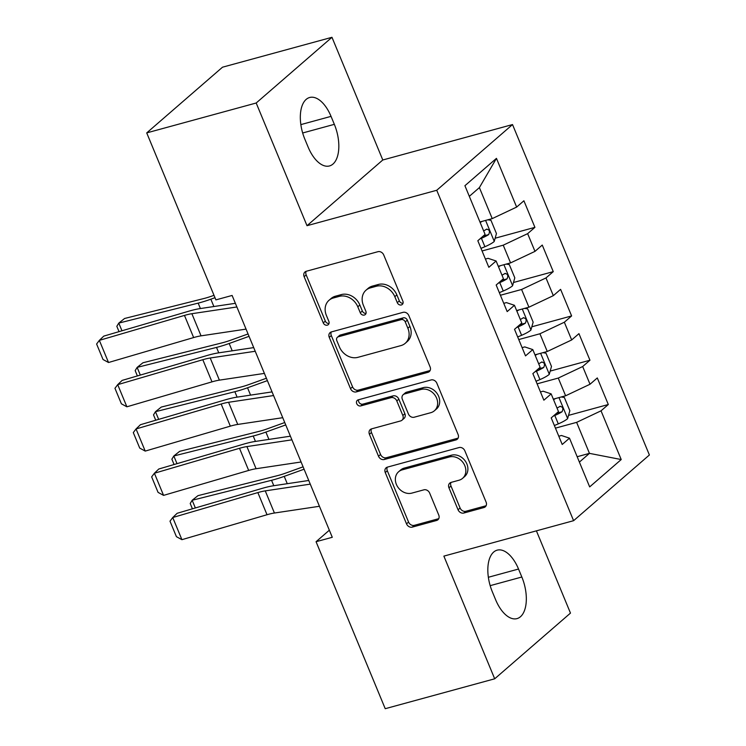 <?xml version="1.0" encoding="UTF-8"?>
<svg xmlns="http://www.w3.org/2000/svg" width="746" height="746" viewBox="0 0 746 746"><rect width="100%" height="100%" fill="white"/><g stroke="black" fill="none" stroke-linecap="round" stroke-linejoin="round"><path stroke-width="1.12" d="M401.339 304.955A3.366 2.807 -130.9 0 0 402.28 304.452A3.366 2.807 -130.9 0 0 402.859 301.151L383.724 254.955A4.812 4 -130.9 0 0 377.942 251.691L306.317 271.255A4.812 4 -130.9 0 0 304.965 271.973A4.812 4 -130.9 0 0 304.135 276.691L323.27 322.878A3.366 2.807 -130.9 0 0 327.317 325.163A3.366 2.807 -130.9 0 0 328.259 324.669A3.366 2.807 -130.9 0 0 328.846 321.358L326.366 315.381A15.386 12.813 -130.9 0 1 329.023 300.284A15.386 12.813 -130.9 0 1 333.341 297.99L339.309 296.367A15.386 12.813 -130.9 0 1 357.8 306.802L360.281 312.779A3.366 2.807 -130.9 0 0 364.328 315.054A3.366 2.807 -130.9 0 0 365.27 314.56A3.366 2.807 -130.9 0 0 365.848 311.25L363.377 305.273A15.386 12.813 -130.9 0 1 366.034 290.175A15.386 12.813 -130.9 0 1 370.352 287.891L376.32 286.259A15.386 12.813 -130.9 0 1 394.811 296.694L397.292 302.671A3.366 2.807 -130.9 0 0 401.339 304.955M458.053 509.779A4.812 4 -130.9 0 0 463.825 513.034L483.93 507.55A4.812 4 -130.9 0 0 485.273 506.832A4.812 4 -130.9 0 0 486.103 502.114L464.851 450.817A4.812 4 -130.9 0 0 459.07 447.553L387.444 467.117A4.812 4 -130.9 0 0 386.092 467.826A4.812 4 -130.9 0 0 385.262 472.544L406.514 523.851A4.812 4 -130.9 0 0 412.296 527.114L436.569 520.484A4.812 4 -130.9 0 0 437.921 519.766A4.812 4 -130.9 0 0 438.751 515.048L429.659 493.087A4.812 4 -130.9 0 0 423.877 489.833L411.839 493.115A12.859 10.714 -130.9 0 1 397.478 486.541A12.859 10.714 -130.9 0 1 398.597 471.77A12.859 10.714 -130.9 0 1 402.206 469.859L449.362 456.981A12.859 10.714 -130.9 0 1 463.714 463.555A12.859 10.714 -130.9 0 1 462.604 478.326A12.859 10.714 -130.9 0 1 458.995 480.238L451.134 482.382A4.812 4 -130.9 0 0 449.782 483.1A4.812 4 -130.9 0 0 448.952 487.819L458.053 509.779L460.095 507.998A4.812 4 -130.9 0 0 465.877 511.262L485.972 505.769A4.812 4 -130.9 0 0 486.112 505.732M332.278 537.288L232.109 295.453L215.892 299.883L146.72 132.9L256.186 103.004L307.007 225.693L436.736 190.267L573.599 520.689L443.87 556.115L494.691 678.804L385.225 708.7L316.062 541.717L332.278 537.288M427.924 372.338A4.812 4 -130.9 0 0 429.267 371.629A4.812 4 -130.9 0 0 430.097 366.901L408.845 315.605A4.812 4 -130.9 0 0 403.064 312.341L331.438 331.905A4.812 4 -130.9 0 0 330.086 332.623A4.812 4 -130.9 0 0 329.256 337.341L350.508 388.638A4.812 4 -130.9 0 0 356.29 391.902L427.924 372.338L429.966 370.566A4.812 4 -130.9 0 0 430.106 370.52M436.848 383.211L458.1 434.508A4.812 4 -130.9 0 1 457.27 439.226A4.812 4 -130.9 0 1 455.927 439.944L384.293 459.508A4.812 4 -130.9 0 1 378.511 456.244L369.419 434.293A4.812 4 -130.9 0 1 370.249 429.565A4.812 4 -130.9 0 1 371.601 428.857L400.649 420.921A4.812 4 -130.9 0 0 401.991 420.203A4.812 4 -130.9 0 0 402.821 415.485L396.797 400.919A4.812 4 -130.9 0 0 391.016 397.665L360.766 405.917A3.366 2.807 -130.9 0 1 357.008 404.201A3.366 2.807 -130.9 0 1 357.306 400.332A3.366 2.807 -130.9 0 1 358.248 399.837L431.067 379.947A4.812 4 -130.9 0 1 436.848 383.211M436.736 190.267L512.521 124.563L649.393 454.985L573.599 520.689M495.139 238.216L534.919 227.353L523.906 200.777L516.642 207.08L496.454 158.357L464.917 185.707L485.096 234.421L477.822 240.734L488.835 267.301L496.099 260.997L503.438 278.715L496.174 285.019L507.177 311.595L514.451 305.291L521.79 323.009L514.516 329.312L525.52 355.889L532.793 349.585L540.132 367.302L532.858 373.606L543.871 400.182L551.145 393.879L558.484 411.596L551.21 417.9L562.214 444.476L569.487 438.172L561.468 435.496L558.801 436.224M534.919 227.353L527.646 233.657L534.985 251.374L510.572 262.9L498.281 266.257M513.481 282.501L553.262 271.637L542.258 245.061L534.985 251.374M553.262 271.637L545.988 277.941L553.327 295.658L528.923 307.193L516.624 310.55M531.833 326.795L571.613 315.931L560.6 289.355L553.327 295.658M571.613 315.931L564.34 322.235L571.678 339.952L547.266 351.487L534.975 354.844M550.175 371.088L589.955 360.225L578.952 333.649L571.678 339.952M589.955 360.225L582.682 366.528L590.021 384.246L565.617 395.781L553.318 399.138M568.517 415.382L608.307 404.519L597.294 377.942L590.021 384.246M608.307 404.519L601.034 410.822L621.213 459.545L589.666 486.896L569.487 438.172M540.449 391.93L543.116 391.202L551.145 393.879M577.171 456.72L589.461 453.363L576.621 422.357L555.453 428.139M601.034 410.822L576.621 422.357M621.213 459.545L589.461 453.363L579.4 462.091M522.107 347.636L524.774 346.909L532.793 349.585M565.617 395.781L558.278 378.063L537.101 383.845M582.682 366.528L558.278 378.063M503.764 303.342L506.422 302.615L514.451 305.291M547.266 351.487L539.927 333.77L518.759 339.551M564.34 322.235L539.927 333.77M485.413 259.058L488.08 258.33L496.099 260.997M528.923 307.193L521.585 289.476L500.407 295.257M545.988 277.941L521.585 289.476M510.572 262.9L503.233 245.182L482.065 250.964M527.646 233.657L503.233 245.182M329.34 530.201L316.062 541.717M494.691 678.804L570.476 613.1L536.402 530.844M307.007 225.693L382.791 159.989L331.97 37.3L256.186 103.004M331.97 37.3L222.513 67.196L146.72 132.9M382.791 159.989L512.521 124.563M516.642 207.08L492.229 218.606L479.389 187.6L469.318 196.338M492.229 218.606L479.93 221.963M496.454 158.357L479.389 187.6M331.038 116.367A31.351 16.114 74.7 0 0 309.665 97.493A31.351 16.114 74.7 0 0 304.816 139.101L308.126 147.074A31.351 16.114 74.7 0 0 329.49 165.948A31.351 16.114 74.7 0 0 334.339 124.34L331.038 116.367L300.862 124.61M495.624 599.737A31.351 16.114 74.7 0 0 516.987 618.62A31.351 16.114 74.7 0 0 521.836 577.012L518.535 569.039A31.351 16.114 74.7 0 0 497.172 550.156A31.351 16.114 74.7 0 0 492.323 591.764L495.624 599.737M403.026 303.249A3.366 2.807 -130.9 0 1 399.334 300.89L396.863 294.912A15.386 12.813 -130.9 0 0 378.362 284.478L376.32 286.259M366.034 290.175L368.076 288.394A15.386 12.813 -130.9 0 1 372.394 286.11L378.362 284.478M329.023 300.284L331.075 298.503A15.386 12.813 -130.9 0 1 335.383 296.218L341.36 294.586A15.386 12.813 -130.9 0 1 359.852 305.021L362.332 310.998A3.366 2.807 -130.9 0 0 366.025 313.357M306.177 271.292A4.812 4 -130.9 0 0 306.186 274.91L325.321 321.106A3.366 2.807 -130.9 0 0 329.014 323.456M331.299 331.942A4.812 4 -130.9 0 0 331.308 335.56L352.56 386.866A4.812 4 -130.9 0 0 358.341 390.121L429.966 370.566M405.255 321.908A3.366 2.807 -130.9 0 0 401.208 319.624L338.339 336.791A3.366 2.807 -130.9 0 0 337.397 337.295A3.366 2.807 -130.9 0 0 336.81 340.596L339.421 346.899A15.386 12.813 -130.9 0 0 357.921 357.334L400.9 345.603A15.386 12.813 -130.9 0 0 405.218 343.319A15.386 12.813 -130.9 0 0 407.866 328.212L405.255 321.908L407.307 320.127A3.366 2.807 -130.9 0 0 403.26 317.852L401.208 319.624M337.397 337.295L339.439 335.523A3.366 2.807 -130.9 0 1 340.381 335.019L403.26 317.852M405.218 343.319L407.26 341.537A15.386 12.813 -130.9 0 0 409.918 326.431L407.866 328.212M407.307 320.127L409.918 326.431M371.461 428.894A4.812 4 -130.9 0 0 371.471 432.512L380.563 454.473A4.812 4 -130.9 0 0 386.344 457.727L457.969 438.172A4.812 4 -130.9 0 0 458.109 438.126M401.991 420.203L404.043 418.431A4.812 4 -130.9 0 0 404.873 413.713L398.84 399.147A4.812 4 -130.9 0 0 393.058 395.884L362.817 404.145L360.766 405.917M358.612 399.735A3.366 2.807 -130.9 0 0 359.572 403.082A3.366 2.807 -130.9 0 0 362.817 404.145M430.787 412.687A12.859 10.714 -130.9 0 0 434.396 410.776A12.859 10.714 -130.9 0 0 435.515 396.005A12.859 10.714 -130.9 0 0 421.154 389.431L404.546 393.972A4.812 4 -130.9 0 0 403.194 394.681A4.812 4 -130.9 0 0 402.364 399.399L408.398 413.965A4.812 4 -130.9 0 0 414.179 417.228L430.787 412.687M434.396 410.776L436.447 409.004A12.859 10.714 -130.9 0 0 437.566 394.233A12.859 10.714 -130.9 0 0 423.206 387.659L421.154 389.431M403.194 394.681L405.246 392.909A4.812 4 -130.9 0 1 406.589 392.191L423.206 387.659M450.994 482.429A4.812 4 -130.9 0 0 451.004 486.047L460.095 507.998M462.604 478.326L464.646 476.554A12.859 10.714 -130.9 0 0 465.765 461.783A12.859 10.714 -130.9 0 0 451.405 455.209L449.362 456.981M398.597 471.77L400.639 469.999A12.859 10.714 -130.9 0 1 404.248 468.087L451.405 455.209M387.305 467.155A4.812 4 -130.9 0 0 387.314 470.773L408.566 522.069A4.812 4 -130.9 0 0 414.347 525.333L438.62 518.703A4.812 4 -130.9 0 0 438.76 518.666M482.196 221.348A12.98 2.667 157.5 0 1 480.154 222.494M213.999 295.323L212.424 295.882A24.497 5.035 157.5 0 1 203.975 298.503L124.591 318.486L118.782 323.102L198.166 303.128A36.74 7.553 -22.5 0 0 210.838 299.193L214.988 297.701M487.828 219.809L490.952 220.275L496.454 233.563L494.188 241.536A12.98 2.667 157.5 0 1 484.909 246.712L480.983 248.362M479.883 238.944L481.422 238.291A12.98 2.667 -22.5 0 0 488.667 234.589C490.178 231.279 489.441 229.507 486.467 229.274A12.98 2.667 157.5 0 1 483.641 230.906M486.961 229.059L486.467 229.274M119.034 331.644L116.824 326.31L118.782 323.102L121.971 330.786M246.049 329.117L201.047 335.849A24.497 5.035 -22.5 0 0 193.643 337.565L108.524 362.509L99.349 340.363L96.607 344.009L103.032 359.507L108.524 362.509M236.874 306.97L191.871 313.702A24.497 5.035 -22.5 0 0 184.467 315.418L99.349 340.363L103.769 336.12L188.878 311.175A36.74 7.553 157.5 0 1 199.984 308.611L235.363 303.314M500.538 265.641A12.98 2.667 157.5 0 1 498.496 266.779M248.054 333.956L230.766 340.176A24.497 5.035 157.5 0 1 222.317 342.796L142.934 362.77L137.133 367.396L216.517 347.412A36.74 7.553 -22.5 0 0 229.19 343.486L249.043 336.334M506.18 264.103L509.294 264.56L514.805 277.848L512.539 285.83A12.98 2.667 157.5 0 1 503.252 291.005L499.335 292.656M498.235 283.238L499.764 282.585A12.98 2.667 -22.5 0 0 507.019 278.883C508.53 275.563 507.793 273.791 504.818 273.568A12.98 2.667 157.5 0 1 501.983 275.199M505.303 273.344L504.818 273.568M137.385 375.937L135.175 370.603L137.133 367.396L140.313 375.079M518.88 309.935A12.98 2.667 157.5 0 1 516.847 311.073M266.397 378.241L249.117 384.47A24.497 5.035 157.5 0 1 240.669 387.09L161.285 407.064L155.476 411.689L234.859 391.706A36.74 7.553 -22.5 0 0 247.532 387.78L267.385 380.628M524.522 308.396L527.646 308.853L533.148 322.141L530.882 330.124A12.98 2.667 157.5 0 1 521.603 335.299L517.677 336.95M516.577 327.522L518.116 326.879A12.98 2.667 -22.5 0 0 525.361 323.177C526.872 319.857 526.135 318.085 523.16 317.861A12.98 2.667 157.5 0 1 520.326 319.493M523.655 317.637L523.16 317.861M155.727 420.231L153.517 414.897L155.476 411.689L158.665 419.373M264.392 373.401L219.389 380.143A24.497 5.035 -22.5 0 0 211.985 381.859L126.876 406.803L117.7 384.656L114.959 388.302L121.384 403.8L126.876 406.803M255.225 351.263L210.213 357.996A24.497 5.035 -22.5 0 0 202.809 359.712L117.7 384.656L122.111 380.413L207.22 355.469A36.74 7.553 157.5 0 1 218.336 352.905L253.705 347.608M282.743 417.695L237.741 424.437A24.497 5.035 -22.5 0 0 230.327 426.143L145.218 451.097L136.042 428.95L133.301 432.596L139.726 448.094L145.218 451.097M273.568 395.548L228.565 402.29A24.497 5.035 -22.5 0 0 221.161 404.006L136.042 428.95L140.453 424.707L225.572 399.763A36.74 7.553 157.5 0 1 236.678 397.198L272.057 391.902M537.232 354.229A12.98 2.667 157.5 0 1 535.19 355.366M284.748 422.534L267.46 428.764A24.497 5.035 157.5 0 1 259.011 431.384L179.627 451.358L173.827 455.974L253.211 436A36.74 7.553 -22.5 0 0 265.884 432.074L285.737 424.922M542.874 352.69L545.988 353.147L551.49 366.435L549.233 374.417A12.98 2.667 157.5 0 1 539.945 379.583L536.02 381.234M534.929 371.816L536.458 371.172A12.98 2.667 -22.5 0 0 543.713 367.47C545.214 364.151 544.487 362.379 541.512 362.155A12.98 2.667 157.5 0 1 538.677 363.787M541.997 361.931L541.512 362.155M174.079 464.525L171.869 459.191L173.827 455.974L177.007 463.667M555.574 398.523A12.98 2.667 157.5 0 1 553.541 399.66M303.09 466.828L285.811 473.057A24.497 5.035 157.5 0 1 277.363 475.678L197.979 495.652L192.17 500.268L271.553 480.293A36.74 7.553 -22.5 0 0 284.226 476.368L304.079 469.215M561.216 396.975L564.34 397.441L569.841 410.729L567.575 418.711A12.98 2.667 157.5 0 1 558.297 423.877L554.371 425.528M553.271 416.109L554.81 415.466A12.98 2.667 -22.5 0 0 562.055 411.764C563.566 408.444 562.829 406.673 559.854 406.449A12.98 2.667 157.5 0 1 557.02 408.071M560.349 406.225L559.854 406.449M192.421 508.819L190.211 503.485L192.17 500.268L195.359 507.961M301.086 461.988L256.083 468.73A24.497 5.035 -22.5 0 0 248.679 470.437L163.57 495.381L154.394 473.234L151.652 476.88L158.068 492.388L163.57 495.381M291.91 439.842L246.907 446.584A24.497 5.035 -22.5 0 0 239.503 448.29L154.394 473.234L158.805 469.001L243.914 444.056A36.74 7.553 157.5 0 1 255.02 441.483L290.399 436.186M319.437 506.282L274.425 513.024A24.497 5.035 -22.5 0 0 267.021 514.731L181.912 539.675L172.736 517.528L169.995 521.174L176.42 536.682L181.912 539.675M310.261 484.135L265.259 490.877A24.497 5.035 -22.5 0 0 257.855 492.584L172.736 517.528L177.147 513.295L262.266 488.35A36.74 7.553 157.5 0 1 273.372 485.777L308.751 480.48M396.863 294.912L394.811 296.694M372.394 286.11L370.352 287.891M362.332 310.998L360.281 312.779M359.852 305.021L357.8 306.802M341.36 294.586L339.309 296.367M335.383 296.218L333.341 297.99M325.321 321.106L323.27 322.878M306.186 274.91L304.135 276.691M399.334 300.89L397.292 302.671M358.341 390.121L356.29 391.902M352.56 386.866L350.508 388.638M331.308 335.56L329.256 337.341M340.381 335.019L338.339 336.791M457.969 438.172L455.927 439.944M386.344 457.727L384.293 459.508M380.563 454.473L378.511 456.244M371.471 432.512L369.419 434.293M404.873 413.713L402.821 415.485M398.84 399.147L396.797 400.919M393.058 395.884L391.016 397.665M406.589 392.191L404.546 393.972M451.004 486.047L448.952 487.819M404.248 468.087L402.206 469.859M438.62 518.703L436.569 520.484M414.347 525.333L412.296 527.114M408.566 522.069L406.514 523.851M387.314 470.773L385.262 472.544M485.972 505.769L483.93 507.55M465.877 511.262L463.825 513.034M302.671 132.984L334.339 124.34M490.178 585.657L521.836 577.012M488.36 577.273L518.535 569.039M494.253 241.34L485.59 220.424M484.909 246.712L481.422 238.291M198.166 303.128L200.413 308.546M210.838 299.193L213.878 306.531M483.166 236.1L488.667 234.589M201.047 335.849L191.871 313.702M193.643 337.565L184.467 315.418M512.595 285.634L503.932 264.718M503.252 291.005L499.764 282.585M216.517 347.412L218.755 352.839M229.19 343.486L232.22 350.825M501.517 280.384L507.019 278.883M530.947 329.928L522.275 309.012M521.603 335.299L518.116 326.879M234.859 391.706L237.107 397.133M247.532 387.78L250.572 395.11M519.859 324.678L525.361 323.177M219.389 380.143L210.213 357.996M211.985 381.859L202.809 359.712M237.741 424.437L228.565 402.29M230.327 426.143L221.161 404.006M549.289 374.222L540.626 353.296M539.945 379.583L536.458 371.172M253.211 436L255.449 441.427M265.884 432.074L268.914 439.403M538.211 368.972L543.713 367.47M567.631 418.506L558.968 397.59M558.297 423.877L554.81 415.466M271.553 480.293L273.801 485.711M284.226 476.368L287.266 483.697M556.553 413.265L562.055 411.764M256.083 468.73L246.907 446.584M248.679 470.437L239.503 448.29M274.425 513.024L265.259 490.877M267.021 514.731L257.855 492.584"/></g></svg>
